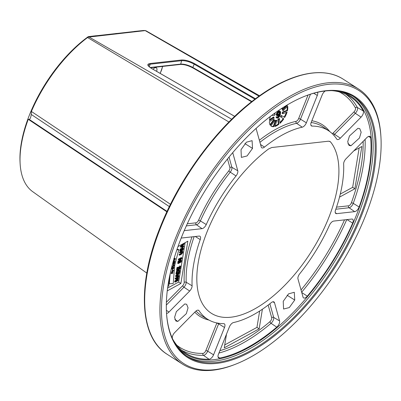 <?xml version="1.0" encoding="UTF-8"?>
<svg xmlns="http://www.w3.org/2000/svg" width="401" height="401" viewBox="0 0 401 401"><rect width="100%" height="100%" fill="white"/><g stroke="black" fill="none" stroke-linecap="round" stroke-linejoin="round"><path stroke-width="0.6" d="M175.974 237.071A163.302 79.418 122.6 0 0 182.385 364.043A163.302 79.418 122.6 0 0 234.515 364.619L235.557 364.208A162.215 78.892 122.6 0 0 365.156 216.58A162.215 78.892 -57.4 0 0 380.95 137.257L380.885 136.139A163.302 79.418 122.6 0 0 358.569 89.027A163.302 79.418 122.6 0 0 175.974 237.071M380.95 137.257A162.215 78.892 -57.4 0 0 297.778 93.969A162.215 78.892 -57.4 0 0 177.402 237.512A162.215 78.892 122.6 0 0 235.557 364.208M166.866 211.803L28.25 119.297A98.932 48.115 122.6 0 0 20.13 163.763A98.932 48.115 122.6 0 0 32.676 191.648L146.806 273.076M20.13 163.763L20.05 162.415A97.618 47.473 -57.4 0 1 88.255 36.651L87.573 37.539A98.932 48.115 122.6 0 0 31.388 111.458L170.485 204.294M330.619 142.029L329.998 141.498L328.389 141.212L271.753 147.528L268.63 148.941A104.942 51.037 122.6 0 0 204.776 237.893A104.942 51.037 122.6 0 0 210.239 312.534A104.942 51.037 122.6 0 0 305.447 260.429A104.942 51.037 122.6 0 0 330.619 142.029L329.206 141.222M177.818 321.432L186.335 313.657L188.049 307.858L186.64 304.289L184.816 303.938L176.345 311.627L174.59 317.407L175.919 321.031L177.818 321.432L174.806 319.422M294.735 300.043L294.304 292.284L288.59 293.848L283.226 301.326L283.577 309.031L289.301 307.572L294.735 300.043L287.111 295.236M357.933 128.3L349.461 135.989L347.702 141.769L349.03 145.393L350.935 145.794L359.446 138.019L361.161 132.22L359.752 128.651L357.933 128.3M241.016 149.688L241.367 157.398L247.091 155.939L252.525 148.405L252.094 140.651L246.379 142.215L241.016 149.688M181.172 238.074L199.066 236.079A4.677 2.276 122.6 0 1 199.909 236.234A4.677 2.276 122.6 0 1 200.244 239.577A111.999 54.466 122.6 0 0 192.099 285.783A4.677 2.276 122.6 0 1 189.688 291.021L168.966 312.043L166.375 310.324M166.535 313.467A4.677 2.276 122.6 0 0 168.966 312.043M184.234 230.645L202.034 228.66A4.677 2.276 -57.4 0 0 206.249 224.565A111.999 54.466 -57.4 0 1 236.034 175.949A4.677 2.276 -57.4 0 0 237.778 170.786L232.735 152.666M279.567 320.895A4.677 2.276 122.6 0 1 276.765 327.156A152.375 74.105 122.6 0 1 219.673 358.058A4.677 2.276 122.6 0 1 218.595 357.882A4.677 2.276 122.6 0 1 218.445 354.273L229.387 326.92A4.677 2.276 122.6 0 1 233.527 322.539A111.999 54.466 122.6 0 0 271.297 302.62A4.677 2.276 122.6 0 1 273.923 301.908A4.677 2.276 122.6 0 1 274.515 302.745L279.567 320.895L273.677 317.422A4.406 2.14 -57.4 0 1 271.036 323.316A152.104 73.974 -57.4 0 1 218.946 353.03M370.689 137.708A152.375 74.105 122.6 0 1 359.126 206.986A4.677 2.276 122.6 0 1 354.679 211.648L336.68 213.653A4.677 2.276 122.6 0 1 335.767 213.452A4.677 2.276 122.6 0 1 335.502 210.154A111.999 54.466 122.6 0 0 343.647 163.949A4.677 2.276 122.6 0 1 346.063 158.716L366.785 137.688A4.677 2.276 122.6 0 1 370.018 136.425A4.677 2.276 122.6 0 1 370.689 137.708L368.549 136.435M317.532 92.28A4.677 2.276 122.6 0 1 317.301 95.458L306.364 122.811A4.677 2.276 122.6 0 1 302.224 127.192A111.999 54.466 122.6 0 0 264.454 147.112A4.677 2.276 122.6 0 1 261.753 147.779A4.677 2.276 122.6 0 1 261.236 146.987L256.184 128.836A4.677 2.276 122.6 0 1 256.104 128.39M172.736 339.186A152.375 74.105 -57.4 0 0 184.48 352.369A152.375 74.105 -57.4 0 0 209.056 359.241A4.677 2.276 -57.4 0 0 213.568 354.815L224.51 327.462A4.677 2.276 -57.4 0 0 224.289 323.802A4.677 2.276 -57.4 0 0 223.648 323.642A111.999 54.466 -57.4 0 1 208.365 319.722A111.999 54.466 -57.4 0 1 199.031 310.68A4.677 2.276 -57.4 0 0 198.64 310.299A4.677 2.276 -57.4 0 0 195.407 311.567L174.686 332.589A4.677 2.276 -57.4 0 0 172.34 338.324M307.311 296.164A152.375 74.105 -57.4 0 0 352.669 223.121A4.677 2.276 -57.4 0 0 352.554 219.217A4.677 2.276 -57.4 0 0 351.712 219.061L333.717 221.071A4.677 2.276 -57.4 0 0 329.497 225.167A111.999 54.466 -57.4 0 1 299.717 273.783A4.677 2.276 -57.4 0 0 297.973 278.946L303.026 297.101A4.677 2.276 -57.4 0 0 303.542 297.888A4.677 2.276 -57.4 0 0 307.311 296.164L301.752 292.524M325.286 90.982A4.677 2.276 -57.4 0 0 322.183 94.917L311.241 122.27A4.677 2.276 -57.4 0 0 311.387 125.879A4.677 2.276 -57.4 0 0 312.103 126.089A111.999 54.466 -57.4 0 1 329.171 131.152A111.999 54.466 -57.4 0 1 336.72 139.057A4.677 2.276 -57.4 0 0 337.035 139.383A4.677 2.276 -57.4 0 0 340.344 138.165L361.065 117.142L355.311 113.328L334.589 134.35A4.406 2.14 -57.4 0 1 333.682 135.117M331.958 90.651A152.375 74.105 -57.4 0 1 348.84 95.809A152.375 74.105 -57.4 0 1 363.241 110.952A4.677 2.276 -57.4 0 1 361.065 117.142M166.47 312.469A154.27 75.027 122.6 0 0 187.528 356.604A154.27 75.027 122.6 0 0 360.023 216.751A154.27 75.027 -57.4 0 0 353.963 96.806A154.27 75.027 -57.4 0 0 305.066 96.125M360.975 217.046A154.992 75.378 122.6 0 0 305.412 95.989A154.992 75.378 122.6 0 0 181.583 237.046A154.992 75.378 122.6 0 0 166.49 312.84A154.992 75.378 122.6 0 0 245.963 354.203A154.992 75.378 122.6 0 0 360.975 217.046M167.242 290.89L180.866 283.477L187.838 241.196L177.989 246.555M167.598 288.058L178.645 282.043L185.142 242.66M180.866 283.477L178.645 282.043M170.159 273.617L169.342 283.848L173.242 283.482L174.696 265.262L178.811 249.698L178.28 249.352L176.971 249.477M178.776 276.865L178.239 276.52L175.227 278.159L175.117 278.845L175.648 279.186L178.154 278.86L175.272 281.467L175.162 282.154L178.174 280.515L178.25 280.058L175.879 281.347L178.425 278.991L178.525 278.384L176.33 278.61L178.701 277.322L178.776 276.865L175.763 278.505L175.648 279.186M177.092 279.001L174.741 281.126L174.625 281.808L175.162 282.154M178.25 280.058L177.543 279.808M178.525 278.384L177.227 278.119M178.615 273.076L175.628 275.728L175.528 276.334L176.064 276.68L178.876 276.254L178.951 275.798L178.229 275.913L178.485 274.394L179.377 273.216L176.164 276.068L176.064 276.68M178.951 275.798L178.305 275.477M177.107 270.575L176.36 271.662L175.929 273.903L176.465 274.244L179.478 272.605L179.778 270.434L179.493 270.038L178.951 270.124L177.072 271.632L176.465 274.244M179.493 270.038L178.746 269.683M180.53 266.219L180.144 266.429L179.768 268.71L178.746 269.266L179.072 267.292L178.686 267.502L178.36 269.477L177.528 269.933L177.904 267.647L177.518 267.858L177.067 270.595L180.079 268.956L180.53 266.219L179.999 265.878L179.613 266.089L179.237 268.369L178.861 268.575M179.072 267.292L178.535 266.951L178.149 267.156L177.643 269.236M177.904 267.647L177.367 267.307L176.986 267.517L176.53 270.254L177.067 270.595M178.33 262.495L177.688 263.262L178.219 263.602L181.232 261.963L181.307 261.507L178.295 263.146L178.219 263.602M181.483 260.439L178.856 261.873L181.798 258.54L181.909 257.858L178.896 259.497L178.821 259.953L181.387 258.555L178.51 261.853L178.395 262.54L181.407 260.896L181.483 260.439L180.951 260.099L179.929 260.655M181.909 257.858L181.377 257.512L178.365 259.156L178.29 259.612L178.821 259.953M179.798 259.422L177.974 261.512L177.864 262.194L178.395 262.54M182.575 251.337L181.813 250.981L179.518 252.159L179.442 252.615L179.974 252.956L182.375 251.858L181.929 253.487L179.673 254.78L179.598 255.236L181.588 254.159L182.686 252.795L182.861 251.733L182.575 251.337L180.049 252.5L179.974 252.956M181.939 251.888L181.397 253.141L179.142 254.44L179.067 254.896L179.598 255.236M181.282 248.926L180.746 248.585L179.879 249.953L179.909 250.841L180.65 251.347L181.723 250.485L182.59 248.419L182.951 248.364L183.056 248.79L182.33 250.705L183.337 249.191L183.357 248.003L182.6 247.998L181.367 250.54L180.851 250.82L181.282 248.926L180.415 250.299L180.65 251.347M182.51 248.515L182.014 249.783M181.803 250.319L182.33 250.705M183.152 247.838L182.069 247.658L181.257 248.911M181.127 249.462L180.771 250.249M184.229 243.793L183.693 243.447L180.48 246.304L180.38 246.916L180.916 247.257L183.728 246.831L183.803 246.374L183.082 246.49L183.332 244.971L184.229 243.793L181.016 246.65L180.916 247.257M183.803 246.374L183.157 246.054M173.011 270.399A1.348 0.657 122.6 0 0 172.926 270.319A1.348 0.657 122.6 0 0 172.786 270.269L172.646 270.359M172.936 270.55L172.069 270.394L172.119 270.068L173.588 270.334A0.847 0.411 -57.4 0 1 173.668 270.359A0.847 0.411 -57.4 0 1 173.768 270.525L173.548 270.74A1.348 0.657 122.6 0 0 173.458 270.66A1.348 0.657 122.6 0 0 173.322 270.61L171.884 271.537L172.936 270.55L172.104 270.154M172.891 267.206L172.636 267.272M177.523 275.216L177.453 275.637L176.961 275.713M178.856 270.59L178.635 272.018L177.041 272.886M182.375 245.798L182.305 246.214L181.813 246.289M167.859 286.194L168.731 286.169L169.548 276.515M178.811 249.698L176.831 249.883M172.144 265.397A7.183 3.494 -57.4 0 1 172.054 266.62L171.808 268.104L171.438 268.164M171.984 272.244L171.277 272.429L171.337 272.058L173.097 271.592L173.037 271.963L172.255 272.169L172.104 273.061L172.886 272.855L172.826 273.226L171.067 273.693L171.127 273.322L171.839 273.131L171.984 272.244L171.593 271.988M173.663 268.314L172.37 269.667L172.545 268.65L171.793 268.845L171.844 268.525L173.713 268.028L173.663 268.314L173.362 268.119M173.859 267.121L173.808 267.447L172.52 267.788L172.756 267.432A0.762 0.371 -57.4 0 1 172.731 267.417A0.762 0.371 -57.4 0 1 172.671 266.901L172.906 266.84A0.807 0.396 122.6 0 0 172.996 267.277A0.807 0.396 122.6 0 0 173.202 267.297L173.859 267.121M173.703 265.091L174.029 265.302C173.999 266.249 173.758 266.48 173.307 265.993L173.392 265.497L172.796 266.454L173.533 265.136L174.24 264.946L174.059 265.317M173.407 266.364L173.307 265.993M174.054 263.161L174.36 263.357L173.839 264.525L173.057 264.73L173.808 264.259L173.823 263.517L173.242 263.688L173.297 263.362L174.58 263.021L174.42 263.377M173.648 263.186L174.179 263.527L173.503 263.307M172.911 262.57L174.736 262.089L174.686 262.409L172.821 262.896M174.891 261.116L174.831 261.487L173.568 261.778L173.623 261.452L174.891 261.116M173.187 261.577L173.092 261.913M173.914 259.873L174.114 260.455L175.182 259.482L173.899 260.775L173.914 259.873M174.159 258.6L174.25 259.121L175.272 258.299L175.212 259.176L175.097 258.635L174.089 259.452L174.159 258.6M173.402 268.725L172.48 269.106L173.402 268.725L172.786 268.174M172.48 269.106L172.034 268.966M173.518 265.778L173.573 265.452L173.362 265.678M168.951 283.597L169.342 283.848M171.503 267.908L171.808 268.104M172.435 272.976L172.826 273.226M171.859 271.918L172.255 272.169M172.641 271.713L173.037 271.963M172.786 270.269L173.322 270.61M173.422 270.304L173.768 270.525M173.217 268.159L173.533 268.364M172.204 268.429L172.545 268.65M173.463 267.226L173.808 267.447M172.781 266.179L173.057 266.354M173.894 265.041L174.194 265.231M173.272 265.262L173.573 265.452M174.234 263.111L174.535 263.307M173.538 264.329L173.839 264.525M174.34 262.194L174.686 262.409M174.435 261.236L174.831 261.487M174.741 281.126L175.272 281.467M175.227 278.159L175.763 278.505M176.37 276.234L178.214 274.61L177.989 275.978L176.37 276.234M176.926 273.582L177.432 271.572L179.287 270.565L179.167 272.359L176.926 273.582M181.222 246.81L183.067 245.186L182.841 246.555L181.222 246.81M175.628 275.728L176.164 276.068M178.911 272.916L179.377 273.216M177.453 275.637L177.989 275.978M176.229 272.078L176.766 272.419M176.36 271.662L176.891 272.003M176.535 271.292L177.072 271.632M176.841 270.845L177.377 271.186M177.132 270.56L177.658 270.896M177.523 270.349L177.994 270.645M178.485 269.823L178.951 270.124M178.736 269.688L179.262 270.023M178.635 272.018L179.167 272.359M178.861 270.65L179.392 270.991M179.077 270.53L179.382 270.72M179.613 266.089L180.144 266.429M179.237 268.369L179.768 268.71M176.986 267.517L177.518 267.858M177.823 269.136L178.36 269.477M178.149 267.156L178.686 267.502M180.841 261.206L181.307 261.507M177.763 262.805L178.295 263.146M177.974 261.512L178.51 261.853M178.365 259.156L178.896 259.497M181.503 251.076L182.039 251.422M179.518 252.159L180.049 252.5M181.813 250.981L182.345 251.322M179.142 254.44L179.673 254.78M181.127 253.357L181.663 253.703M181.397 253.141L181.929 253.487M181.613 252.886L182.149 253.226M181.778 252.59L182.315 252.931M181.894 252.249L182.43 252.59M181.944 251.943L182.48 252.289M182.159 251.823L182.465 252.018M180.756 250.615L181.031 250.79M180.741 250.45L181.162 250.72M180.831 250.199L181.367 250.54M180.996 249.898L181.533 250.244M181.102 249.638L181.633 249.978M181.232 249.216L181.708 249.522M181.302 248.765L181.833 249.106M181.478 248.394L182.014 248.735M181.788 247.948L182.32 248.289M182.069 247.658L182.6 247.998M182.39 247.482L182.921 247.823M181.954 249.963L182.405 250.249M182.074 249.728L182.61 250.069M182.305 249.397L182.841 249.738M182.42 249.056L182.956 249.397M182.55 248.47L183.056 248.79M182.751 248.334L183.041 248.52M179.909 250.841L180.445 251.181M179.833 250.605L180.365 250.946M179.818 250.334L180.35 250.675M179.879 249.953L180.415 250.299M180.009 249.542L180.54 249.883M180.25 249.131L180.781 249.472M180.545 248.765L181.077 249.106M180.48 246.304L181.016 246.65M182.305 246.214L182.841 246.555M146.24 31.002L145.222 30.611L88.05 37.158M234.69 116.38L151.598 68.486C147.247 65.799 146.676 64.145 149.879 63.523L181.382 60.01C185.277 59.809 189.703 61.037 194.655 63.689A0.546 0.271 120 0 0 194.184 64.17L254.916 99.177M88.255 36.651L88.431 36.732A2.175 1.779 -96.8 0 1 88.842 36.897L231.718 119.252M145.874 30.712L143.693 30.471L88.36 36.641M31.388 111.458L31.233 114.44C30.887 117.292 30.225 118.952 29.243 119.418L28.25 119.297M134.114 31.468L143.693 30.471M156.575 71.318A4.581 2.226 122.6 0 0 156.355 67.849A4.581 2.226 122.6 0 0 155.498 67.679A4.581 2.226 122.6 0 0 152.981 69.248M151.598 68.486A0.546 0.271 -60 0 1 151.693 68.501C149.413 67.152 148.28 66.05 148.29 65.193L150.129 64.205L181.628 60.691C185.317 60.501 189.503 61.659 194.184 64.17L192.841 67.453C188.36 65.087 184.315 63.965 180.706 64.095L150.139 67.498M226.525 334.078L224.259 347.822L259.166 328.825L262.399 309.221M259.166 328.825L256.951 327.386L259.647 311.036M224.735 344.92L256.951 327.386M339.512 197.132L354.875 188.771L361.852 146.485L353.787 150.876M354.875 188.771L352.659 187.337L359.156 147.954M340.284 194.069L352.659 187.337M271.773 115.373L274.545 115.403A6.822 3.318 -57.4 0 1 275.191 113.959L273.703 113.944M287.296 104.942A13.609 6.616 -57.4 0 1 287.412 105.237L282.926 109.754A6.822 3.318 -57.4 0 1 283.176 110.701L287.667 106.185A13.609 6.616 -57.4 0 1 287.442 110.721L283.096 112.375A6.822 3.318 -57.4 0 1 282.725 113.764L287.076 112.105A13.609 6.616 -57.4 0 1 284.66 117.473L281.833 115.744A6.822 3.318 -57.4 0 1 280.961 117.127L283.788 118.851A13.609 6.616 -57.4 0 1 279.948 123.353L279.542 118.786A6.822 3.318 -57.4 0 1 278.439 119.724L278.845 124.29A13.609 6.616 -57.4 0 1 274.805 126.49L276.946 120.536A6.822 3.318 -57.4 0 1 275.963 120.736L273.823 126.686A13.609 6.616 -57.4 0 1 271.246 126.175A13.609 6.616 -57.4 0 1 270.86 125.889L274.87 120.44A6.822 3.318 -57.4 0 1 274.324 119.834L270.314 125.282A13.609 6.616 -57.4 0 1 269.367 121.744L273.973 118.526A6.822 3.318 -57.4 0 1 274.033 117.308L269.427 120.526A13.609 6.616 -57.4 0 1 270.399 116.415M281.437 108.591L281.377 108.701A6.822 3.318 -57.4 0 1 282.169 108.917L282.835 107.689M287.412 105.237L287.116 105.047M287.442 110.721L286.91 110.38A13.609 6.616 122.6 0 0 287.236 106.621M284.66 117.473L284.129 117.132A13.609 6.616 122.6 0 0 286.339 112.385M279.878 122.571A13.609 6.616 122.6 0 0 283.246 118.521M275.016 125.899A13.609 6.616 122.6 0 0 278.314 123.944L278.845 124.29M270.986 125.994A13.609 6.616 122.6 0 0 273.292 126.34L273.823 126.686M286.154 105.623L282.389 109.408L282.926 109.754M283.176 110.701L282.645 110.36A6.822 3.318 122.6 0 0 282.389 109.408M286.91 110.38L282.56 112.034L283.096 112.375M282.725 113.764L282.194 113.418A6.822 3.318 122.6 0 0 282.56 112.034M284.129 117.132L281.833 115.744M280.961 117.127L280.424 116.781A6.822 3.318 122.6 0 0 281.302 115.403M278.314 123.944L277.903 119.383A6.822 3.318 122.6 0 0 279.006 118.445L279.542 118.786M273.292 126.34L275.432 120.39A6.822 3.318 122.6 0 0 276.409 120.195L276.946 120.536M274.324 119.834L273.788 119.493L269.963 124.691M274.033 117.308L273.502 116.967L269.532 119.739M275.191 113.959L274.159 113.613M277.096 117.072L276.565 116.731L276.058 117.378L277.312 118.195L278.85 117.358L279.883 115.929L280.484 114.12L280.69 112.275L280.339 111.353L279.332 111.403L278.209 112.14L276.845 114.365L277.101 115.834L278.109 115.779L279.933 114.415L279.226 116.285L278.5 117.052L276.55 117.373L276.83 118.084M280.339 111.353L279.322 110.902L278.795 111.062L277.061 112.501L276.219 114.571L277.101 115.834M279.076 115.167L278.319 116.395L277.111 117.097M279.527 111.994L279.071 113.633L277.382 114.846M277.903 119.383L278.439 119.724M275.432 120.39L275.963 120.736M276.013 117.032L276.55 117.373M276.058 117.378L276.59 117.719M277.176 117.227L277.532 117.453M277.307 117.067L277.843 117.413M277.968 116.711L278.5 117.052M278.319 116.395L278.85 116.736M278.69 115.944L279.226 116.285M278.981 115.418L279.512 115.759M279.256 115.012L279.692 115.293M276.329 115.127L276.86 115.468M276.219 114.571L276.755 114.912M276.309 114.024L276.845 114.365M276.64 113.227L277.176 113.568M277.061 112.501L277.592 112.846M277.677 111.799L278.209 112.14M278.249 111.363L278.78 111.704M278.795 111.062L279.332 111.403M279.322 110.902L279.858 111.242M280.073 112.982L278.88 114.741L277.522 115.112L277.327 114.475L277.833 113.207L279.327 112.024L280.073 112.36L280.073 112.982L279.537 112.641M279.362 113.107L279.893 113.448M279.582 112.365L280.114 112.711M279.537 112.019L280.073 112.36M277.447 114.977L277.803 115.202M277.577 114.816L278.114 115.162M278.349 114.4L278.88 114.741M278.7 114.084L279.231 114.425M279.071 113.633L279.607 113.974M167.152 354.283C139.327 337.316 136.891 284.429 160.36 226.836C179.307 178.861 215.101 129.884 252.094 101.338C286.951 73.909 321.913 65.193 343.336 79.268A163.302 79.418 122.6 0 0 160.741 227.312A163.302 79.418 122.6 0 0 167.152 354.283L182.385 364.043M228.941 122.019L87.573 37.539M341.025 91.598A153.142 74.481 -57.4 0 1 356.499 214.986A153.142 74.481 122.6 0 1 177.392 347.025M352.93 96.17A154.27 75.027 -57.4 0 1 357.978 215.442A154.27 75.027 122.6 0 1 186.52 355.933M347.913 143.779L350.935 145.794M244.901 143.598L252.525 148.405M189.688 291.021L183.934 287.201L166.315 305.081M200.244 239.577L195.262 236.505M194.134 236.63A112.27 54.601 122.6 0 0 186.204 282.269A4.406 2.14 -57.4 0 1 183.934 287.201A1.454 0.506 -135.4 0 1 182.671 285.707L166.38 302.234M192.099 285.783L186.204 282.269A1.454 1.043 177.5 0 0 184.194 282.399A2.952 1.439 -57.4 0 1 182.671 285.707M191.984 236.871A113.719 55.303 122.6 0 0 184.194 282.399M251.552 101.759L192.871 67.934A0.546 0.271 -60 0 0 192.966 67.949C188.214 65.443 183.929 64.255 180.114 64.391M181.382 60.01A0.546 0.441 83.6 0 1 181.628 60.691L180.706 64.095A0.546 0.441 -96.4 0 1 180.345 64.441C184.024 64.315 188.199 65.483 192.866 67.934A0.546 0.271 -60 0 1 192.841 67.453L251.893 101.493M194.655 63.689L255.482 98.746M258.991 96.185L145.222 30.611A2.175 1.759 -95.9 0 0 144.821 30.446M116.856 33.654A2.175 1.769 -96.4 0 0 116.024 33.438M29.243 119.418L167.057 211.392M31.233 114.44L169.342 206.61M160.074 73.333A12.576 6.115 122.6 0 0 162.44 66.436M234.715 116.36L151.698 68.506A0.546 0.271 -60 0 1 151.763 68.581M149.879 63.523A0.546 0.441 83.6 0 1 150.124 64.205L149.398 66.907M237.778 170.786L231.888 167.307A4.406 2.14 -57.4 0 1 230.244 172.169A112.27 54.601 122.6 0 0 200.39 220.906A4.406 2.14 -57.4 0 1 196.42 224.766L186.33 225.888M229.041 157.087L231.888 167.307A1.454 1.163 164.4 0 0 229.903 167.613A2.952 1.439 -57.4 0 1 228.801 170.876A113.719 55.303 122.6 0 0 198.565 220.239A2.952 1.439 -57.4 0 1 195.899 222.831L187.287 223.788M236.034 175.949L230.244 172.169A1.454 0.271 -141.3 0 1 228.801 170.876M206.249 224.565L200.39 220.906A1.454 0.376 -155.9 0 0 198.565 220.239M202.034 228.66L196.42 224.766A1.454 1.178 -96.4 0 1 195.899 222.831M227.502 158.986L229.903 167.613M269.873 303.752L273.677 317.422A1.454 1.163 164.4 0 0 271.693 317.727A2.952 1.439 -57.4 0 1 269.923 321.682A150.651 73.268 -57.4 0 1 219.883 350.68M274.515 302.745L272.891 301.788M276.765 327.156L271.036 323.316A1.454 0.677 -130.3 0 1 269.923 321.682M219.673 358.058L218.039 356.925M268.169 305.066L271.693 317.727M359.126 206.986L353.251 203.357A4.406 2.14 -57.4 0 1 349.065 207.748L335.827 209.227M365.11 139.388A152.104 73.974 -57.4 0 1 353.251 203.357A1.454 0.536 -160.1 0 0 351.351 202.871A2.952 1.439 -57.4 0 1 348.544 205.813L336.529 207.152M354.679 211.648L349.065 207.748A1.454 1.178 -96.4 0 1 348.544 205.813M336.68 213.653L335.251 212.66M363.146 141.378A150.651 73.268 -57.4 0 1 351.351 202.871M317.301 95.458L313.727 93.238M306.364 122.811L300.494 119.172A4.406 2.14 -57.4 0 1 296.595 123.297A112.27 54.601 122.6 0 0 259.933 142.31M310.479 94.21L300.494 119.172A1.454 0.466 -158.2 0 0 298.625 118.606A2.952 1.439 -57.4 0 1 296.008 121.373A113.719 55.303 122.6 0 0 259.362 140.25M302.224 127.192L296.595 123.297A1.454 1.143 -102.3 0 1 296.008 121.373M264.454 147.112L260.535 144.475M308.058 95.022L298.625 118.606M199.031 310.68L198.119 310.143M196.039 310.996A112.27 54.601 122.6 0 0 202.51 316.294L208.365 319.722M224.51 327.462L218.64 323.823L207.698 351.176A4.406 2.14 -57.4 0 1 203.452 355.341A152.104 73.974 -57.4 0 1 181.788 350.289M218.826 323.296A4.406 2.14 -57.4 0 1 218.64 323.823A1.454 0.466 -158.2 0 0 216.771 323.256L205.828 350.609A2.952 1.439 -57.4 0 1 202.981 353.406A150.651 73.268 -57.4 0 1 176.851 345.241M213.568 354.815L207.698 351.176A1.454 0.466 -158.2 0 0 205.828 350.609M209.056 359.241L203.452 355.341A1.454 1.208 -91.2 0 1 202.981 353.406M194.796 312.189A113.719 55.303 122.6 0 0 208.956 320.058M216.881 322.955A2.952 1.439 -57.4 0 1 216.771 323.256M352.669 223.121L347.005 219.588M346.74 219.618A152.104 73.974 -57.4 0 1 301.667 292.219M344.509 219.868A150.651 73.268 -57.4 0 1 301.036 289.948M340.344 138.165L334.589 134.35A1.454 0.506 -135.4 0 1 333.326 132.856A2.952 1.439 -57.4 0 1 332.228 133.638M329.171 131.152L323.607 127.262A112.27 54.601 122.6 0 0 311.151 122.516M312.103 126.089L310.935 125.277M363.241 110.952L357.361 107.498A4.406 2.14 -57.4 0 1 355.311 113.328A1.454 0.506 -135.4 0 1 354.048 111.829L333.326 132.856M345.827 94.23A152.104 73.974 -57.4 0 1 357.361 107.498A1.454 1.228 151.1 0 0 355.421 107.919A2.952 1.439 -57.4 0 1 354.048 111.829M329.722 131.548A113.719 55.303 122.6 0 0 311.853 120.746M339.176 91.859A150.651 73.268 -57.4 0 1 355.421 107.919M343.336 79.268L358.569 89.027M172.926 270.319L173.458 270.66M172.636 267.041L172.996 267.277M173.588 266.008L173.052 265.668M173.839 265.462L173.307 265.121M174.114 260.455L173.583 260.114M175.097 258.635L174.56 258.294M174.25 259.121L173.718 258.78M180.345 64.441L150.515 67.769M88.315 36.641L96.375 35.689M145.914 30.737L259.562 95.779M160.194 73.403L162.671 66.411"/></g></svg>
